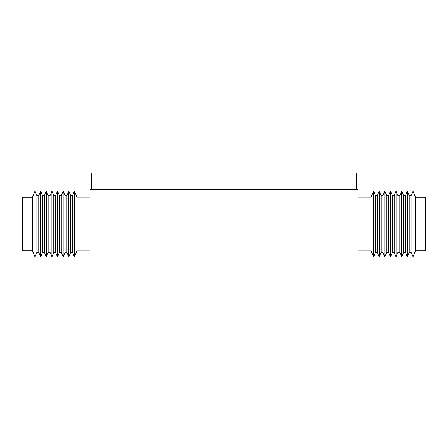<?xml version="1.0" encoding="UTF-8"?>
<svg xmlns="http://www.w3.org/2000/svg" width="448" height="448" viewBox="0 0 448 448"><rect width="100%" height="100%" fill="white"/><g stroke="black" fill="none" stroke-linecap="round" stroke-linejoin="round"><path stroke-width="0.67" d="M89.958 189.683L358.042 189.683L358.042 274.938L89.958 274.938L89.958 189.683M415.582 198.106L415.582 250.701L425.6 250.701L425.6 197.299L415.582 197.299L415.582 198.106M411.124 195.586L411.124 252.414L409.248 252.414L409.248 195.586L411.124 195.586L413 191.027L413 256.973L415.582 250.701M405.496 195.586L405.496 252.414L403.614 252.414L403.614 195.586L405.496 195.586L407.372 191.027L407.372 256.973L409.248 252.414M399.862 195.586L399.862 252.414L397.986 252.414L397.986 195.586L399.862 195.586L401.738 191.027L401.738 256.973L403.614 252.414M394.234 195.586L394.234 252.414L392.358 252.414L392.358 195.586L394.234 195.586L396.11 191.027L396.11 256.973L397.986 252.414M388.606 195.586L388.606 252.414L386.73 252.414L386.73 195.586L388.606 195.586L390.482 191.027L390.482 256.973L392.358 252.414M382.973 195.586L382.973 252.414L381.097 252.414L381.097 195.586L382.973 195.586L384.849 191.027L384.849 256.973L386.73 252.414M377.345 195.586L377.345 252.414L375.469 252.414L375.469 195.586L377.345 195.586L379.221 191.027L379.221 256.973L381.097 252.414M358.042 197.193L371.05 197.193L373.593 191.027L373.593 256.973L375.469 252.414M371.05 197.193L371.05 250.807L373.593 256.973M32.418 250.701L32.418 197.299L35 191.027L35 256.973L32.418 250.701L22.4 250.701L22.4 197.299L32.418 197.299M38.752 252.414L40.628 256.973L40.628 191.027L38.752 195.586L38.752 252.414L36.876 252.414L36.876 195.586L35 191.027M44.386 252.414L46.262 256.973L46.262 191.027L44.386 195.586L44.386 252.414L42.504 252.414L42.504 195.586L40.628 191.027M50.014 252.414L51.89 256.973L51.89 191.027L50.014 195.586L50.014 252.414L48.138 252.414L48.138 195.586L46.262 191.027M55.642 252.414L57.518 256.973L57.518 191.027L55.642 195.586L55.642 252.414L53.766 252.414L53.766 195.586L51.89 191.027M61.27 252.414L63.151 256.973L63.151 191.027L61.27 195.586L61.27 252.414L59.394 252.414L59.394 195.586L57.518 191.027M66.903 252.414L68.779 256.973L68.779 191.027L66.903 195.586L66.903 252.414L65.027 252.414L65.027 195.586L63.151 191.027M72.531 252.414L74.407 256.973L74.407 191.027L72.531 195.586L72.531 252.414L70.655 252.414L70.655 195.586L68.779 191.027M89.958 250.807L76.95 250.807L76.95 197.193L74.407 191.027M91.297 189.683L91.297 173.062L356.703 173.062L356.703 189.683M411.124 252.414L413 256.973M405.496 252.414L407.372 256.973M399.862 252.414L401.738 256.973M394.234 252.414L396.11 256.973M388.606 252.414L390.482 256.973M382.973 252.414L384.849 256.973M377.345 252.414L379.221 256.973M358.042 250.807L371.05 250.807M375.469 195.586L373.593 191.027M381.097 195.586L379.221 191.027M386.73 195.586L384.849 191.027M392.358 195.586L390.482 191.027M397.986 195.586L396.11 191.027M403.614 195.586L401.738 191.027M409.248 195.586L407.372 191.027M415.582 197.299L413 191.027M36.876 252.414L35 256.973M42.504 252.414L40.628 256.973M48.138 252.414L46.262 256.973M53.766 252.414L51.89 256.973M59.394 252.414L57.518 256.973M65.027 252.414L63.151 256.973M70.655 252.414L68.779 256.973M76.95 250.807L74.407 256.973M89.958 197.193L76.95 197.193M72.531 195.586L70.655 195.586M66.903 195.586L65.027 195.586M61.27 195.586L59.394 195.586M55.642 195.586L53.766 195.586M50.014 195.586L48.138 195.586M44.386 195.586L42.504 195.586M38.752 195.586L36.876 195.586"/></g></svg>
